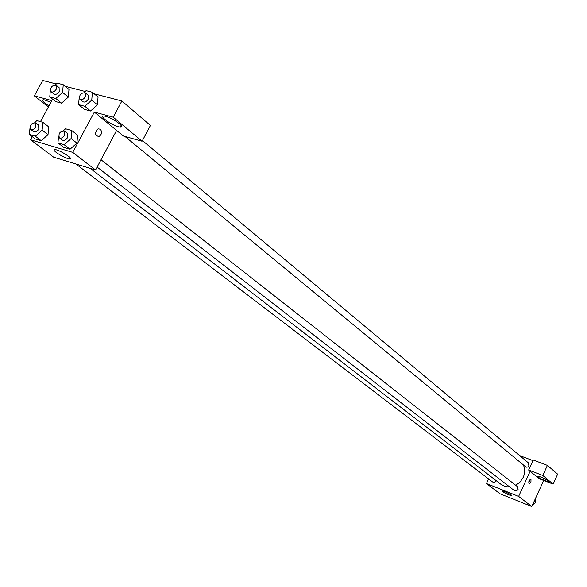 <?xml version="1.0" encoding="UTF-8"?>
<svg xmlns="http://www.w3.org/2000/svg" width="587" height="587" viewBox="0 0 587 587"><rect width="100%" height="100%" fill="white"/><g stroke="black" fill="none" stroke-linecap="round" stroke-linejoin="round"><path stroke-width="0.88" d="M543.694 480.459L531.785 506.537L500.021 493.799L486.432 483.541L488.575 478.919M502.267 491.473L501.929 490.886C503.037 490.534 513.346 495.589 511.754 495.707C509.083 495.127 505.913 493.718 502.267 491.473M530.142 471.295L539.123 478.691L553.123 484.106L542.792 475.485L528.623 470.04L530.142 471.295L518.629 496.389L531.785 506.537M518.629 496.389L486.432 483.541M530.986 479.286L530.964 481.956L529.181 483.747C528.351 481.89 528.887 480.371 530.787 479.183L530.986 479.286M528.696 483.079L530.105 479.396M545.367 480.782C540.194 478.588 537.604 477.07 537.582 476.233C538.873 475.668 550.584 481.377 548.75 481.67L545.367 480.782M553.123 484.106L557.65 474.171L547.4 465.396L533.223 460.025L528.623 470.04M542.792 475.485L547.4 465.396M519.678 455.593L532.945 460.626M124.943 136.441L526.128 467.208L527.654 467.061L528.872 465.983L528.535 462.982L142.443 140.557M75.943 163.993L492.588 481.986L494.533 482.279L496.206 480.665M97.119 167.068L514.461 490.666L516.45 490.981L518.086 489.514L517.536 486.718L101.008 159.752M515.753 485.324L520.104 482.008L523.193 477.444C525.027 473.232 525.138 469.189 523.516 465.308M90.163 168.322L501.217 484.524L505.209 486.542L509.787 487.034M116.615 130.424L123.387 136.008L142.083 141.232L113.232 117.173L94.346 112.066L116.615 130.424L95.571 169.973L53.718 157.221L30.605 139.794L32.292 136.683M142.083 141.232L150.433 125.435L121.876 100.979L94.228 93.81M85.181 91.469L65.128 86.267M56.301 83.985L42.719 80.463L34.325 95.857L51.876 100.597L40.466 121.619M48.97 105.954C42.91 102.006 41.185 99.907 43.79 99.658L50.952 102.292M111.31 118.537L115.162 120.658M118.413 126.77C110.892 124.892 98.117 115.294 104.2 116.043C110.371 116.343 126.997 127.922 120.166 127.108L118.413 126.77M113.232 117.173L121.876 100.979M48.383 107.032L34.325 95.857M55.787 98.499L61.562 103.165L55.538 101.536L61.562 103.165L68.312 97.112L68.987 89.451L68.312 97.112L62.567 92.408L55.787 98.499L49.756 96.884L50.357 90.537M34.787 122.47L36.878 120.599L42.88 122.309L48.736 126.865L48.009 134.658M42.88 122.309L42.125 130.131L35.337 136.221L41.244 140.711L35.264 138.936L41.244 140.711L48.002 134.658L48.736 126.865M63.396 130.703L65.561 128.773L71.775 130.549L77.587 135.142L76.926 143.096L70.014 149.245L63.822 147.41L70.014 149.245L64.152 144.718L57.952 142.89L58.546 136.287M84.829 106.291L90.552 110.994L84.308 109.314L90.552 110.994L97.442 104.838L98.051 97.024L97.442 104.838L91.755 100.098L84.829 106.291L78.577 104.611L79.282 96.76M94.346 112.066L72.737 152.356L30.605 139.794M56.308 152.495C53.674 150.411 53.285 149.436 55.141 149.575C60.285 150.096 75.202 159.95 69.442 158.996C65.575 158.079 61.202 155.915 56.308 152.495M72.737 152.356L95.571 169.973M100.384 129.221C102.307 132.104 101.808 134.555 98.902 136.58C94.734 135.348 94.456 132.765 98.08 128.839L100.384 129.221L98.08 128.839C94.456 132.765 94.734 135.348 98.902 136.58C101.808 134.555 102.299 132.104 100.384 129.221M71.775 130.549L71.093 138.532L64.152 144.718M59.316 137.762L62.266 140.044C64.122 140.924 65.913 140.088 67.63 137.527L67.461 133.418L64.526 131.114C59.984 131.143 58.252 133.352 59.316 137.762C61.18 138.642 62.963 137.798 64.687 135.23L64.526 131.114M77.587 135.142L76.919 143.096L71.093 138.532M57.952 142.89L63.822 147.41M35.337 136.221L29.35 134.452L29.959 128.421M30.612 129.397L33.584 131.664C35.374 132.493 37.106 131.664 38.786 129.162L38.647 125.119L35.69 122.837C31.272 122.932 29.577 125.119 30.612 129.397C32.402 130.226 34.141 129.389 35.822 126.887L35.69 122.837M42.125 130.131L48.002 134.658M29.35 134.452L35.264 138.936M84.161 92.386L86.113 90.633L92.379 92.254L91.755 100.098M79.935 99.306L82.811 101.683C84.682 102.608 86.502 101.778 88.263 99.174L88.145 95.211L85.276 92.819C80.786 92.731 79.003 94.896 79.935 99.306C81.806 100.23 83.625 99.394 85.394 96.789L85.276 92.819M92.379 92.254L98.051 97.024M78.577 104.611L84.308 109.314M55.325 84.866L57.21 83.163L63.257 84.726L62.567 92.408M51.01 91.66L53.916 94.015C55.721 94.889 57.482 94.059 59.199 91.521L59.104 87.624L56.213 85.247C51.839 85.24 50.108 87.375 51.01 91.66C52.815 92.533 54.576 91.697 56.301 89.158L56.213 85.247M63.257 84.726L68.987 89.451M49.756 96.884L55.538 101.536M535.505 498.4L535.777 502.355L532.526 504.908M534.243 501.151L535.777 502.355M544.296 480.694L543.188 481.575M120.166 127.108L121.098 125.354M69.442 158.996L70.117 157.734"/></g></svg>
